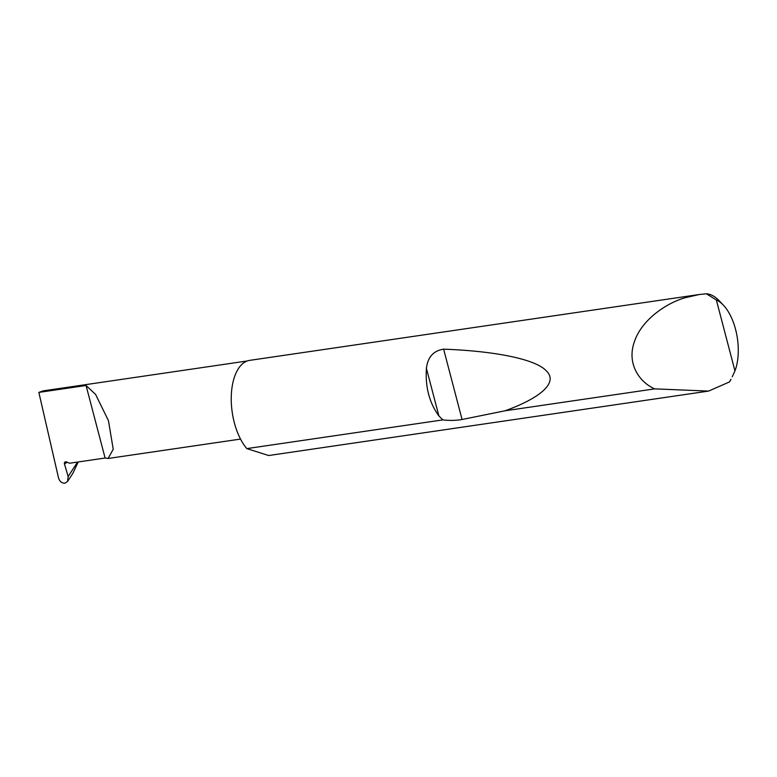 <?xml version="1.0" encoding="UTF-8"?>
<svg xmlns="http://www.w3.org/2000/svg" width="777" height="777" viewBox="0 0 777 777"><rect width="100%" height="100%" fill="white"/><g stroke="black" fill="none" stroke-linecap="round" stroke-linejoin="round"><path stroke-width="1.17" d="M68.153 476.495L67.609 481.4L64.889 483.226C61.771 483.197 59.654 481.449 58.528 477.962L38.85 392.404L86.062 385.489L95.6 394.425L108.45 420.678L113.228 449.261L108.09 458.479L105.089 458.022L69.561 463.228L66.521 461.926A1.962 1.651 -121.8 0 0 64.452 463.976L68.153 476.495L77.564 462.053M729.516 381.915L730.972 379.302A48.941 24.835 -98.3 0 1 729.516 381.915L708.585 391.084L654.729 388.869C639.704 382.401 626.583 363.995 634.285 342.065C641.268 320.095 666.248 303.02 685.207 297.727L699.281 294.512L706.39 293.774A48.941 24.835 -98.3 0 1 719.512 301.049L723.465 305.264A43.065 21.863 81.7 0 0 716.355 299.99L706.39 293.774M442.9 419.891L438.898 415.948C429.341 402.845 425.184 386.985 426.418 368.366C427.729 357.129 433.459 350.718 443.618 349.155C491.627 350.913 534.644 358.45 546.231 370.765C559.042 382.915 539.092 398.514 505.069 410.79L462.072 419.493C456.109 420.551 449.718 420.687 442.9 419.891L246.804 448.611A48.941 24.835 -98.3 0 1 231.264 401.087A48.941 24.835 -98.3 0 1 244.609 362.267A48.941 24.835 -98.3 0 1 249.718 360.363L699.281 294.512M654.729 388.869L505.069 410.79M38.85 392.404L43.056 390.889L247.271 360.975M78.215 461.956L72.844 473.378L67.609 481.4M86.062 385.489L105.089 458.022M708.585 391.084L268.657 455.526L246.804 448.611M732.225 376.796L734.964 370.891L716.355 299.99M734.964 370.891A43.065 21.863 81.7 0 0 723.465 305.264M67.249 462.247L64.452 463.976M438.898 415.948L426.418 368.366M462.072 419.493L443.618 349.155M108.09 458.479L240.53 439.083"/></g></svg>
